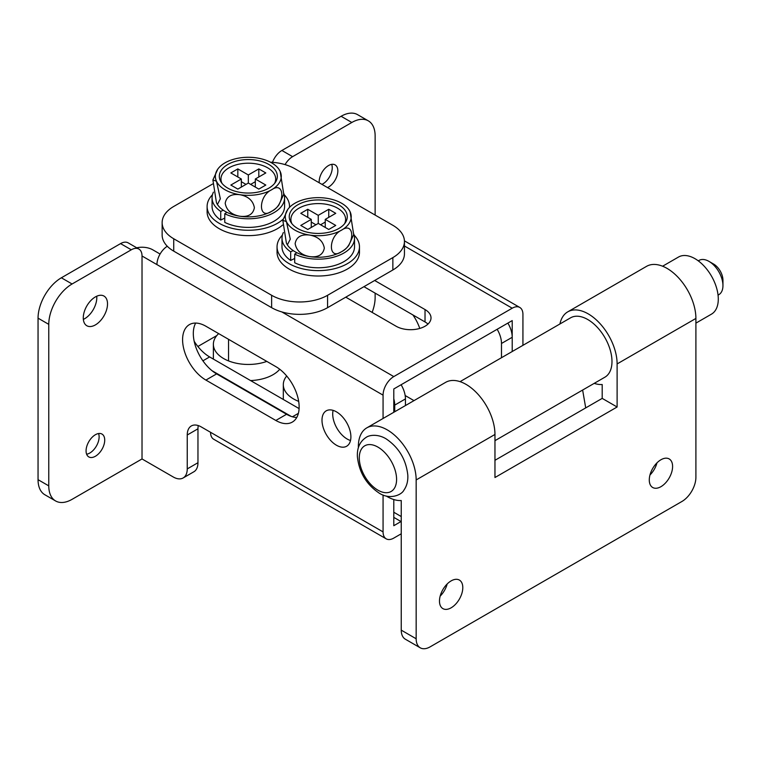 <?xml version="1.0" encoding="UTF-8"?>
<svg xmlns="http://www.w3.org/2000/svg" width="761" height="761" viewBox="0 0 761 761"><rect width="100%" height="100%" fill="white"/><g stroke="black" fill="none" stroke-linecap="round" stroke-linejoin="round"><path stroke-width="1.14" d="M336.438 411.844A20.442 11.805 -120 0 0 326.222 410.835A20.442 11.805 -120 0 0 323.092 427.206A20.442 11.805 -120 0 0 336.438 445.223A20.442 11.805 -120 0 0 346.664 446.231A20.442 11.805 -120 0 0 349.794 429.851A20.442 11.805 -120 0 0 336.438 411.844M333.099 410.369A20.442 11.805 -120 0 0 347.168 439.03A20.442 11.805 -120 0 0 350.507 440.505M83.349 319.392A17.142 9.893 120 0 0 84.671 318.707A17.142 9.893 120 0 0 96.723 296.219M95.401 324.899A17.142 9.893 120 0 0 106.597 309.794A17.142 9.893 120 0 0 103.972 296.058A17.142 9.893 120 0 0 95.401 296.904A17.142 9.893 120 0 0 84.195 312.01A17.142 9.893 120 0 0 86.83 325.746A17.142 9.893 120 0 0 95.401 324.899M86.63 454.222A13.184 7.61 120 0 0 89.798 453.033A13.184 7.61 120 0 0 98.569 433.532M95.401 456.258A13.184 7.61 120 0 0 104.01 444.643A13.184 7.61 120 0 0 101.993 434.074A13.184 7.61 120 0 0 95.401 434.721A13.184 7.61 120 0 0 86.783 446.346A13.184 7.61 120 0 0 88.799 456.914A13.184 7.61 120 0 0 95.401 456.258M321.932 184.352A13.184 7.61 120 0 0 322.921 183.848A13.184 7.61 120 0 0 331.691 164.357M327.534 187.587A13.184 7.61 120 0 0 328.514 187.082A13.184 7.61 120 0 0 337.133 175.458A13.184 7.61 120 0 0 335.106 164.89A13.184 7.61 120 0 0 328.514 165.546A13.184 7.61 120 0 0 319.24 182.802M393.789 412.281L393.789 388.966L512.21 320.59L512.21 351.525M195.672 323.073A32.97 19.035 -120 0 0 216.619 373.889L286.555 414.269A32.97 19.035 -120 0 0 296.78 417.447M197.965 462.717L197.965 428.804L187.244 434.997L187.244 468.909L197.965 462.717A19.776 11.425 60 0 1 193.874 471.772L183.144 477.965A19.776 11.425 -120 0 0 187.244 468.909M136.704 247.791A15.163 8.752 0 0 1 152.742 249.798L160.076 254.031M400.999 521.542L393.789 525.708L393.789 499.539M198.279 425.58A19.776 11.425 -120 0 0 197.965 428.804M375.135 215.068L375.135 135.934A32.97 19.035 120 0 0 368.314 120.847A32.97 19.035 120 0 0 351.829 122.473L292.614 156.661A15.163 8.752 120 0 0 285.061 164.614M372.139 312.4A32.97 19.035 120 0 0 375.135 297.446L375.135 293.137M272.495 162.312A15.163 8.752 -60 0 1 281.893 150.469L292.614 156.661M368.314 120.847L357.584 114.654A32.97 19.035 120 0 0 341.099 116.281L281.893 150.469M522.931 345.332L522.931 314.398A15.163 8.752 120 0 0 519.792 307.454A15.163 8.752 120 0 0 512.21 308.205L393.789 376.581A15.163 8.752 120 0 0 383.068 395.149L383.068 418.474M345.77 297.171L396.12 326.241A20.442 11.805 0 0 0 418.398 328.8A20.442 11.805 0 0 0 431.011 317.898A20.442 11.805 0 0 0 425.028 309.556L374.669 280.486M167.287 246.26A15.163 8.752 120 0 0 156.937 264.6L142.022 255.991L142.022 458.95L173.261 476.985A19.776 11.425 -120 0 0 183.144 477.965M275.834 366.621L205.898 326.241A32.97 19.035 -120 0 0 189.413 324.614A32.97 19.035 -120 0 0 184.362 351.03A32.97 19.035 -120 0 0 205.898 380.081L275.834 420.462A32.97 19.035 -120 0 0 292.31 422.089A32.97 19.035 -120 0 0 297.37 395.672A32.97 19.035 -120 0 0 275.834 366.621M187.244 434.997A19.776 11.425 60 0 1 191.344 425.941A19.776 11.425 60 0 1 201.237 426.921L210.559 432.305A15.163 8.752 120 0 0 213.698 439.24L386.208 538.845A15.163 8.752 120 0 0 393.789 538.094L401.247 533.784M383.068 495.021L383.068 531.901A15.163 8.752 120 0 0 386.208 538.845M142.022 255.991A15.163 8.752 120 0 0 138.882 249.047A15.163 8.752 120 0 0 131.301 249.798L72.086 283.986A32.97 19.035 120 0 0 48.771 324.357L48.771 485.87A32.97 19.035 120 0 0 55.601 500.957A32.97 19.035 120 0 0 72.086 499.33L142.022 458.95M363.948 286.678L425.028 321.941A20.442 11.805 180 0 1 427.977 324.091M131.301 249.798L120.571 243.606L61.365 277.794A32.97 19.035 120 0 0 38.05 318.165L38.05 479.677A32.97 19.035 120 0 0 44.88 494.774L55.601 500.957M120.571 243.606A15.163 8.752 -60 0 1 128.152 242.854L138.882 249.047M212.462 194.74A41.208 23.791 0 0 0 207.116 206.459A41.208 23.791 0 0 0 232.552 228.443A41.208 23.791 0 0 0 277.461 223.287A41.208 23.791 0 0 0 283.121 219.206M207.116 206.459L207.116 211.843A41.208 23.791 0 0 0 232.552 233.827A41.208 23.791 0 0 0 277.461 228.661A41.208 23.791 0 0 0 282.521 225.113M289.503 207.382A41.208 23.791 0 0 0 289.532 206.459A41.208 23.791 0 0 0 284.186 194.74M268.833 188.157A29.013 16.752 0 0 0 275.463 182.231A29.013 16.752 0 0 0 264.057 162.236A29.013 16.752 0 0 0 227.805 164.471A29.013 16.752 0 0 0 221.185 182.231A29.013 16.752 0 0 0 268.833 188.157M274.597 183.411A27.367 15.8 0 0 0 262.25 165.403A27.367 15.8 0 0 0 228.975 167.829A27.367 15.8 0 0 0 222.041 183.411M216.476 181.232A32.97 19.035 0 0 0 239.791 194.692A32.97 19.035 0 0 0 271.629 189.765A32.97 19.035 0 0 0 280.162 171.387A32.97 19.035 0 0 0 278.859 169.132A32.97 19.035 0 0 0 256.857 157.927A32.97 19.035 0 0 0 225.009 162.854A32.97 19.035 0 0 0 217.789 169.132A32.97 19.035 0 0 0 216.476 181.232L220.348 198.811L217.418 204.49L216.476 202.768L212.89 179.967L216.476 181.232M217.551 204.68A32.97 19.035 0 0 0 217.789 205.023A32.97 19.035 0 0 0 239.791 216.229C231.373 214.64 226.512 210.312 225.199 203.244C226.455 196.538 231.315 193.694 239.791 194.692C248.219 196.29 253.09 200.628 254.383 207.715C253.099 214.402 248.238 217.237 239.791 216.229A32.97 19.035 0 0 0 271.629 211.301A32.97 19.035 0 0 0 278.859 205.023L283.758 194.188L280.162 171.387L278.859 169.132M271.629 189.765C285.147 180.424 285.213 204.956 271.629 211.301C258.16 220.652 258.017 196.157 271.629 189.765M248.324 183.04L258.816 189.099L265.808 185.056L255.315 179.006L265.808 172.947L258.816 168.904L248.324 174.963L237.832 168.904L230.84 172.947L241.332 179.006L230.84 185.056L237.832 189.099L248.324 183.04L248.324 174.963M241.332 187.073L241.332 179.006M237.832 176.98L237.832 168.904M245.993 184.39L241.332 181.698M255.315 181.698L250.654 184.39M258.816 176.98L258.816 168.904M255.315 187.073L255.315 179.006M223.249 210.207L220.747 211.444A36.262 20.937 180 0 1 212.062 197.841A36.262 20.937 180 0 1 213.422 192.162M283.863 193.674A36.262 20.937 180 0 1 284.585 197.841A36.262 20.937 180 0 1 263.506 216.856A36.262 20.937 180 0 1 224.771 213.765L226.911 212.319M224.771 218.074L220.747 220.053A36.262 20.937 180 0 1 212.062 206.459L212.062 197.841M284.585 197.841L284.585 206.459A36.262 20.937 180 0 1 263.506 225.475A36.262 20.937 180 0 1 224.771 222.383L224.771 213.765M220.747 220.053L220.747 211.444M695.906 323.13L711.459 314.15A32.97 19.035 -120 0 0 718.289 299.054A32.97 19.035 -120 0 0 703.896 265.874A32.97 19.035 -120 0 0 678.489 257.047L662.603 266.217M212.566 184.029L173.727 206.459A39.562 22.84 0 0 0 162.141 222.612A39.562 22.84 0 0 0 173.727 238.764L271.629 295.287A39.562 22.84 0 0 0 327.582 295.287L392.857 257.599A39.562 22.84 0 0 0 404.443 241.456A39.562 22.84 0 0 0 392.857 225.304L294.945 168.771A39.562 22.84 0 0 0 270.393 162.169M162.141 222.612L162.141 234.987A39.562 22.84 0 0 0 173.727 251.14L271.629 307.672A39.562 22.84 0 0 0 327.582 307.672L392.857 269.984A39.562 22.84 0 0 0 404.443 253.832L404.443 241.456M718.051 295.116L718.85 294.65A19.776 11.425 -120 0 0 722.95 285.594L722.95 280.21A13.184 7.61 -120 0 0 713.628 264.067L708.967 261.375A19.776 11.425 -120 0 0 699.074 260.395L698.275 260.852M722.95 285.594A19.776 11.425 -120 0 0 708.967 261.375L713.628 264.067M660.938 486.679A16.485 9.513 120 0 0 671.706 472.153A16.485 9.513 120 0 0 669.185 458.94A16.485 9.513 120 0 0 660.938 459.758A16.485 9.513 120 0 0 650.17 474.284A16.485 9.513 120 0 0 652.7 487.497A16.485 9.513 120 0 0 660.938 486.679M649.98 474.978A16.485 9.513 120 0 0 656.981 462.84M451.13 607.811A16.485 9.513 120 0 0 461.908 593.285A16.485 9.513 120 0 0 459.378 580.072A16.485 9.513 120 0 0 451.13 580.89A16.485 9.513 120 0 0 440.362 595.416A16.485 9.513 120 0 0 442.892 608.619A16.485 9.513 120 0 0 451.13 607.811M440.172 596.11A16.485 9.513 120 0 0 447.183 583.972M494.964 460.291L602.198 398.384L602.198 384.524A40.885 23.601 60 0 1 594.217 383.363M559.934 323.977A40.885 23.601 60 0 1 567.773 311.839A40.885 23.601 60 0 1 588.205 313.865A40.885 23.601 60 0 1 617.114 363.929L617.114 407.002L494.964 477.518L494.964 434.455A40.885 23.601 -120 0 0 466.055 384.381A40.885 23.601 -120 0 0 445.613 382.364L366.821 427.853A40.885 23.601 -120 0 0 358.374 447.715M386.274 496.048A40.885 23.601 -120 0 0 387.263 496.638A40.885 23.601 -120 0 0 401.247 500.538L401.247 630.146L416.162 638.764A19.776 11.425 120 0 0 420.262 647.82A19.776 11.425 120 0 0 430.155 646.84L681.923 501.48A19.776 11.425 120 0 0 695.906 477.252L695.906 318.44A40.885 23.601 -120 0 0 666.997 268.367A40.885 23.601 -120 0 0 646.565 266.34L567.773 311.839M416.162 638.764L416.162 479.944A40.885 23.601 -120 0 0 387.263 429.879A40.885 23.601 -120 0 0 366.821 427.853M420.262 647.82L405.347 639.202A19.776 11.425 -60 0 1 401.247 630.146M602.198 398.384L617.114 407.002M266.797 361.408A34.949 20.176 180 0 1 223.61 358.545A34.949 20.176 180 0 1 213.375 344.276A34.949 20.176 180 0 1 218.664 333.613M279.744 369.266A34.949 20.176 180 0 1 250.559 380.567M298.673 401.37A34.949 20.176 180 0 1 293.546 398.926A34.949 20.176 180 0 1 283.311 384.657A34.949 20.176 180 0 1 286.697 376.001M460.044 381.642L570.598 317.813A34.283 19.796 60 0 1 587.739 319.515A34.283 19.796 60 0 1 610.141 349.727A34.283 19.796 60 0 1 604.881 377.199L494.964 440.667M197.879 346.483L216.818 335.553M401.114 384.733A19.776 11.425 60 0 1 405.442 398.926L405.442 405.556M393.789 398.774A19.776 11.425 60 0 1 394.721 405.109L394.721 411.749M582.631 390.051L585.713 407.896M497.152 329.285A19.776 11.425 60 0 1 501.489 343.468L501.489 357.718M507.882 323.092A19.776 11.425 60 0 1 512.21 337.285L501.489 343.468M291.197 416.41L211.977 370.674M413.984 400.619L405.166 395.53M299.102 408.59L209.627 356.928A32.97 19.035 60 0 1 194.16 341.232M412.9 314.94A32.97 19.035 60 0 1 419.777 328.438M282.398 235.12A41.208 23.791 0 0 0 277.052 246.84A41.208 23.791 0 0 0 302.488 268.814A41.208 23.791 0 0 0 347.397 263.658A41.208 23.791 0 0 0 359.468 246.84A41.208 23.791 0 0 0 354.122 235.12M277.052 246.84L277.052 252.214A41.208 23.791 0 0 0 302.488 274.198A41.208 23.791 0 0 0 347.397 269.042A41.208 23.791 0 0 0 359.468 252.214L359.468 246.84M338.769 228.528A29.013 16.752 0 0 0 345.399 222.612A29.013 16.752 0 0 0 333.993 202.616A29.013 16.752 0 0 0 297.741 204.842A29.013 16.752 0 0 0 291.121 222.612A29.013 16.752 0 0 0 338.769 228.528M344.533 223.791A27.367 15.8 0 0 0 332.186 205.784A27.367 15.8 0 0 0 298.911 208.21A27.367 15.8 0 0 0 291.977 223.791M286.412 221.613A32.97 19.035 0 0 0 309.727 235.073A32.97 19.035 0 0 0 341.565 230.145A32.97 19.035 0 0 0 350.098 211.758A32.97 19.035 0 0 0 348.795 209.513A32.97 19.035 0 0 0 326.792 198.298A32.97 19.035 0 0 0 294.945 203.225A32.97 19.035 0 0 0 287.725 209.513A32.97 19.035 0 0 0 286.412 221.613L290.283 239.192L287.354 244.861L286.412 243.149L282.826 220.338L286.412 221.613M287.487 245.052A32.97 19.035 0 0 0 287.725 245.403A32.97 19.035 0 0 0 309.727 256.609C301.308 255.021 296.448 250.683 295.135 243.615C296.39 236.918 301.251 234.065 309.727 235.073C318.155 236.661 323.025 241.009 324.319 248.096C323.035 254.773 318.174 257.608 309.727 256.609A32.97 19.035 0 0 0 341.565 251.682A32.97 19.035 0 0 0 348.795 245.403L353.684 234.569L350.098 211.758L348.795 209.513M341.565 230.145C355.083 220.795 355.149 245.327 341.565 251.682C328.086 261.023 327.953 236.538 341.565 230.145M318.26 223.42L328.752 229.47L335.744 225.437L325.251 219.377L335.744 213.318L328.752 209.285L318.26 215.344L307.767 209.285L300.776 213.318L311.268 219.377L300.776 225.437L307.767 229.47L318.26 223.42L318.26 215.344M311.268 227.453L311.268 219.377M307.767 217.361L307.767 209.285M315.929 224.761L311.268 222.069M325.251 222.069L320.59 224.761M328.752 217.361L328.752 209.285M325.251 227.453L325.251 219.377M293.185 250.588L290.683 251.815A36.262 20.937 180 0 1 281.989 238.222A36.262 20.937 180 0 1 283.358 232.533M353.798 234.046A36.262 20.937 180 0 1 354.521 238.222A36.262 20.937 180 0 1 333.442 257.237A36.262 20.937 180 0 1 294.707 254.145L296.847 252.7M294.707 258.445L290.683 260.433A36.262 20.937 180 0 1 281.989 246.84L281.989 238.222M354.521 238.222L354.521 246.84A36.262 20.937 180 0 1 333.442 265.846A36.262 20.937 180 0 1 294.707 262.754L294.707 254.145M290.683 260.433L290.683 251.815M351.829 122.473L341.099 116.281M512.21 308.205L404.443 245.993M393.789 376.581L281.77 311.905M383.068 395.149L156.937 264.6M383.068 531.901L210.559 432.305M72.086 283.986L61.365 277.794M48.771 324.357L38.05 318.165M48.771 485.87L38.05 479.677M425.028 321.941L425.028 309.556M216.619 373.889L205.898 380.081M286.555 414.269L275.834 420.462M392.857 257.599L392.857 269.984M173.727 238.764L173.727 251.14M271.629 295.287L271.629 307.672M327.582 295.287L327.582 307.672M377.932 447.107A26.378 15.23 -120 0 0 359.287 457.875A26.378 15.23 -120 0 0 377.932 490.17A26.378 15.23 -120 0 0 396.586 479.401A26.378 15.23 -120 0 0 377.932 447.107M617.114 363.929L695.906 318.44M416.162 479.944L494.964 434.455M405.442 398.926L394.721 405.109M393.789 512.248L401.247 516.557M292.433 416.79L298.388 413.356M202.902 360.819L209.627 356.928M519.792 307.454L404.433 240.857M289.532 206.459L289.532 207.344M228.538 360.914L228.538 339.32M217.418 204.49L217.789 205.023M212.89 179.967L217.789 169.132M379.301 493.195C366.364 484.519 359.059 472.324 357.385 456.59C356.976 447.896 359.896 441.494 366.136 437.385C369.237 435.035 377.637 433.799 385.894 438.707C398.735 447.297 406.041 459.416 407.801 475.064C408.134 480.923 406.85 485.937 403.948 490.103C401.599 495.069 389.794 500.015 379.301 493.195M393.789 517.375L401.247 521.685M283.311 384.657L283.311 399.477M213.375 344.276L213.375 359.097M298.474 401.285L298.474 400.229M287.354 244.861L287.725 245.403M282.826 220.338L287.725 209.513"/></g></svg>

